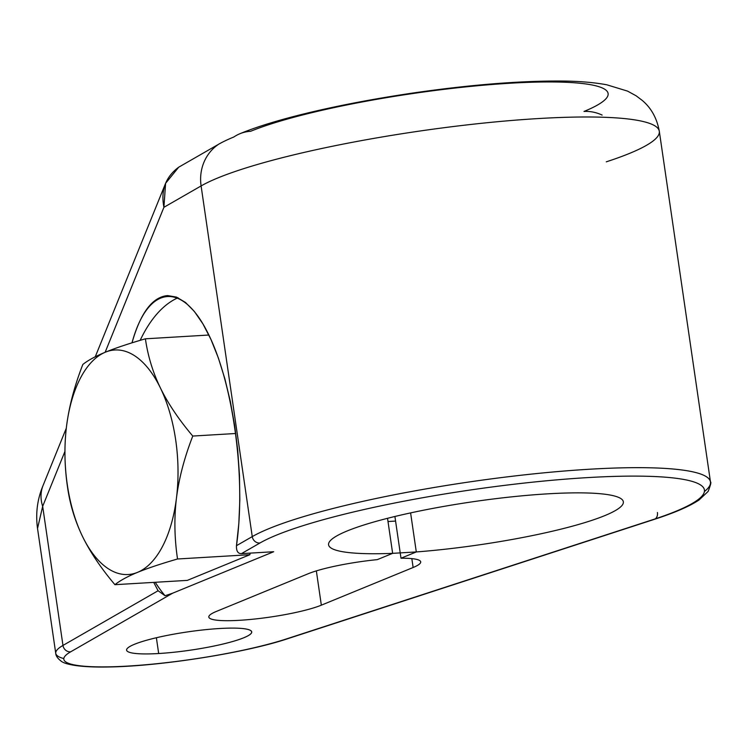 <?xml version="1.0" encoding="UTF-8"?>
<svg xmlns="http://www.w3.org/2000/svg" width="748" height="748" viewBox="0 0 748 748"><rect width="100%" height="100%" fill="white"/><g stroke="black" fill="none" stroke-linecap="round" stroke-linejoin="round"><path stroke-width="1.12" d="M64.936 451.437L42.673 506.34L64.936 451.437L42.673 506.34L37.54 528.425L42.673 506.34L62.972 645.43A133.77 19.56 171.7 0 0 55.745 653.341A133.77 19.56 -8.3 0 1 62.972 645.43L158.09 590.752L153.723 582.374L158.09 590.752L165.065 595.745L172.61 593.211L70.667 651.817L172.61 593.211L273.693 551.725L241.426 553.642L259.958 542.992A230.889 33.763 -8.3 0 1 587.245 477.626A230.889 33.763 -8.3 0 1 652.967 519.617L286.222 638.998A126.627 18.513 -8.3 0 1 128.104 666.066A126.627 18.513 -8.3 0 1 70.667 651.817A7.143 6.629 -119.9 0 1 62.972 645.43L158.09 590.752L165.065 595.745A163.644 81.831 86.6 0 1 155.247 582.29A163.644 81.831 -93.4 0 0 165.065 595.745L172.61 593.211L273.693 551.725L241.426 553.642C237.911 553.688 236.265 551.033 236.471 545.685L252.254 536.606A238.032 34.81 -8.3 0 1 511.445 476.354A238.032 34.81 -8.3 0 1 710.478 481.946A238.032 34.81 171.7 0 0 511.445 476.354A238.032 34.81 171.7 0 0 252.254 536.606A7.143 6.629 60.1 0 0 259.958 542.992A7.143 6.629 -119.9 0 1 252.254 536.606L201.1 185.934A45.226 41.972 -119.9 0 1 218.734 144.186A213.002 31.145 -8.3 0 1 233.872 136.978A45.226 38.606 -112.3 0 1 239.94 133.714C274.488 119.343 337.348 104.281 411.269 93.266C468.463 84.935 518.214 80.859 560.504 81.027C578.232 81.111 593.66 82.364 606.806 84.795L627.563 91.116L636.118 95.791L642.251 100.428C651.246 107.983 656.931 118.268 659.315 131.274A238.032 34.81 171.7 0 0 460.291 125.683A238.032 34.81 171.7 0 0 201.1 185.934L163.915 207.308L105.141 352.28L163.915 207.308C160.633 190.31 165.56 176.939 178.697 167.206L165.589 183.325L163.915 207.308L105.141 352.28M219.594 628.516A63.197 9.238 171.7 0 0 134.509 644.271A63.197 9.238 171.7 0 0 158.679 653.518A63.197 9.238 171.7 0 0 243.773 637.773A63.197 9.238 171.7 0 0 219.594 628.516A63.197 9.238 171.7 0 0 156.884 637.623A63.197 9.238 171.7 0 0 126.599 650.143A63.197 9.238 171.7 0 0 158.679 653.518L156.379 637.735L158.679 653.518A63.197 9.238 171.7 0 0 221.389 644.411A63.197 9.238 171.7 0 0 251.674 631.892A63.197 9.238 171.7 0 0 219.594 628.516A63.197 9.238 171.7 0 0 126.599 650.087A63.197 9.238 171.7 0 0 221.221 644.458A63.197 9.238 171.7 0 0 219.594 628.516M410.605 512.904L416.299 551.94A148.946 21.776 171.7 0 0 623.346 501.796A148.946 21.776 171.7 0 0 472.811 501.749A148.946 21.776 171.7 0 0 328.568 544.796A148.946 21.776 171.7 0 0 392.644 553.342L377.329 559.626A60.7 8.873 171.7 0 0 308.185 573.744L216.406 611.415A60.7 8.873 171.7 0 0 239.622 620.298A60.7 8.873 171.7 0 0 321.341 605.169L413.13 567.498A60.7 8.873 171.7 0 0 400.993 558.223L416.299 551.94L392.644 553.342L387.529 518.308L392.644 553.342L377.329 559.626L392.644 553.342L387.529 518.308M153.723 582.374L158.09 590.752L62.972 645.43L42.673 506.34L62.972 645.43A7.143 6.629 60.1 0 0 70.667 651.817A126.627 18.513 171.7 0 0 128.104 666.066A126.627 18.513 171.7 0 0 286.222 638.998L652.967 519.617A7.143 5.376 72 0 0 654.154 519.411A7.143 5.376 -108 0 1 652.967 519.617A230.889 33.763 171.7 0 0 587.245 477.626A230.889 33.763 171.7 0 0 259.958 542.992L241.426 553.642C237.911 553.688 236.265 551.033 236.471 545.685L238.827 523.553L239.837 499.907L239.463 475.289L237.724 450.277L234.657 425.472L230.337 401.442L224.858 378.759L218.36 357.955L210.992 339.527L202.923 323.893L194.349 311.43L185.467 302.435L176.491 297.106L167.617 295.582C152.489 296.928 140.615 312.683 131.994 342.836C147.478 285.82 181.184 280.715 207.093 331.448C233.133 381.555 246.316 477.729 236.471 545.685L252.254 536.606L201.1 185.934L163.915 207.308L201.1 185.934A238.032 34.81 -8.3 0 1 460.291 125.683A238.032 34.81 -8.3 0 1 659.315 131.274A238.032 34.81 171.7 0 1 606.263 161.839A238.032 34.81 -8.3 0 0 538.513 118.549A238.032 34.81 -8.3 0 0 201.1 185.934A45.226 41.972 60.1 0 1 218.734 144.186L178.697 167.206L218.734 144.186A213.002 31.145 -8.3 0 1 233.872 136.978A213.002 31.145 171.7 0 0 218.734 144.186A45.226 41.972 60.1 0 0 201.1 185.934L252.254 536.606L236.471 545.685C236.265 551.033 237.911 553.688 241.426 553.642L273.693 551.725L172.61 593.211L70.667 651.817A126.627 18.513 171.7 0 0 128.104 666.066A126.627 18.513 171.7 0 0 286.222 638.998A7.143 5.376 72 0 0 287.41 638.801A7.143 5.376 -108 0 1 286.222 638.998L652.967 519.617A230.889 33.763 171.7 0 0 587.245 477.626A230.889 33.763 171.7 0 0 259.958 542.992L241.426 553.642M140.175 340.34A163.644 81.831 86.6 0 1 178.015 297.751A163.644 81.831 -93.4 0 0 140.175 340.34A163.644 81.831 -93.4 0 1 178.015 297.751M250.113 553.127L249.916 554.689L187.318 580.383L249.916 554.689L250.113 553.127L249.916 554.689L177.528 558.99C160.97 563.777 147.646 568.228 137.548 572.351C127.543 576.474 120.007 580.588 114.93 584.684C101.008 568.218 90.228 552.183 82.57 536.578C75.015 520.954 70.013 504.573 67.572 487.434C64.468 466.537 64.113 446.219 66.507 426.482C69.003 406.734 74.435 386.071 82.813 364.491C87.89 360.396 95.426 356.291 105.421 352.168A112.471 56.24 -93.4 0 0 66.507 426.482C69.003 406.734 74.435 386.071 82.813 364.491C87.89 360.396 95.426 356.291 105.421 352.168C115.529 348.035 128.852 343.584 145.402 338.807C147.852 355.945 152.844 372.326 160.399 387.941A112.471 56.24 -93.4 0 0 105.421 352.168C115.529 348.035 128.852 343.584 145.402 338.807L208.888 335.029L145.402 338.807C147.852 355.945 152.844 372.326 160.399 387.941C168.057 403.565 178.847 419.6 192.769 436.056L235.798 433.494L192.769 436.056C184.391 457.636 178.959 478.299 176.463 498.037C174.069 517.784 174.424 538.102 177.528 558.99L249.916 554.689L177.528 558.99C160.97 563.777 147.646 568.228 137.548 572.351A112.471 56.24 -93.4 0 0 176.463 498.037C174.069 517.784 174.424 538.102 177.528 558.99C160.97 563.777 147.646 568.228 137.548 572.351A112.471 56.24 -93.4 0 0 176.463 498.037A112.471 56.24 -93.4 0 0 160.399 387.941C168.057 403.565 178.847 419.6 192.769 436.056C184.391 457.636 178.959 478.299 176.463 498.037A112.471 56.24 -93.4 0 0 160.399 387.941A112.471 56.24 -93.4 0 0 105.421 352.168A112.471 56.24 -93.4 0 0 66.507 426.482A112.471 56.24 -93.4 0 0 82.57 536.578A112.471 56.24 -93.4 0 0 137.548 572.351C127.543 576.474 120.007 580.588 114.93 584.684L187.318 580.383L114.93 584.684C101.008 568.218 90.228 552.183 82.57 536.578A112.471 56.24 -93.4 0 0 137.548 572.351C127.543 576.474 120.007 580.588 114.93 584.684C101.008 568.218 90.228 552.183 82.57 536.578C75.015 520.954 70.013 504.573 67.572 487.434C64.468 466.537 64.113 446.219 66.507 426.482A112.471 56.24 -93.4 0 0 82.57 536.578C75.015 520.954 70.013 504.573 67.572 487.434C64.468 466.537 64.113 446.219 66.507 426.482C69.003 406.734 74.435 386.071 82.813 364.491C87.89 360.396 95.426 356.291 105.421 352.168C115.529 348.035 128.852 343.584 145.402 338.807C147.852 355.945 152.844 372.326 160.399 387.941C168.057 403.565 178.847 419.6 192.769 436.056C184.391 457.636 178.959 478.299 176.463 498.037C174.069 517.784 174.424 538.102 177.528 558.99M659.315 131.274L710.478 481.946C711.404 481.927 710.619 485.097 708.122 491.445L699.034 499.991C689.478 506.349 674.518 512.829 654.154 519.411L287.41 638.801C245.447 652.836 160.549 666.216 108.946 666.973C80.055 667.609 64.618 664.42 60.868 660.923C57.559 658.324 55.857 655.79 55.745 653.341L37.4 527.592C35.558 512.913 37.447 498.879 43.075 485.489A45.226 35.38 -157.9 0 0 42.673 506.34A45.226 35.38 -157.9 0 1 43.178 485.246M411.83 558.625L413.13 567.498L321.341 605.169A60.7 8.873 -8.3 0 1 239.622 620.298A60.7 8.873 -8.3 0 1 216.406 611.415L308.185 573.744A60.7 8.873 -8.3 0 1 377.329 559.626A60.7 8.873 171.7 0 0 308.185 573.744L216.406 611.415A60.7 8.873 171.7 0 0 208.814 617.053A60.7 8.873 171.7 0 0 254.385 619.064A60.7 8.873 171.7 0 0 321.341 605.169L413.13 567.498L411.83 558.625L413.13 567.498A60.7 8.873 171.7 0 0 420.722 561.86A60.7 8.873 171.7 0 0 400.993 558.223L416.299 551.94L400.993 558.223L394.907 516.485M321.341 605.169L316.348 570.892M250.655 131.283A45.226 38.606 67.7 0 0 233.872 136.978A45.226 38.606 -112.3 0 1 250.655 131.283A192.806 28.19 -8.3 0 1 510.258 83.224A192.806 28.19 -8.3 0 1 583.992 111.452A45.226 38.606 -112.3 0 1 602.131 115.08A45.226 38.606 67.7 0 0 583.992 111.452A192.806 28.19 -8.3 0 0 510.258 83.224A192.806 28.19 -8.3 0 0 250.655 131.283M131.994 342.836C147.478 285.82 181.184 280.715 207.093 331.448C233.133 381.555 246.316 477.729 236.471 545.685M114.93 584.684L187.318 580.383L249.916 554.689M208.888 335.029L145.402 338.807M235.798 433.494L192.769 436.056M158.09 590.752L165.065 595.745L172.61 593.211M178.697 167.206L218.734 144.186M158.679 653.518L156.379 637.735M392.644 553.342L416.299 551.94M286.222 638.998A7.143 5.376 72 0 0 288.485 638.259M704.41 491.52A238.032 34.81 171.7 0 0 540.14 473.213A238.032 34.81 171.7 0 0 252.254 536.606A7.143 6.629 -119.9 0 0 259.958 542.992M652.967 519.617A7.143 5.376 72 0 0 657.427 512.511M155.247 582.29A163.644 81.831 -93.4 0 0 165.065 595.745M66.507 426.482A112.471 56.24 -93.4 0 0 82.57 536.578A112.471 56.24 86.6 0 0 137.548 572.351A112.471 56.24 86.6 0 0 176.463 498.037A112.471 56.24 -93.4 0 0 160.399 387.941A112.471 56.24 86.6 0 0 105.421 352.168A112.471 56.24 86.6 0 0 66.507 426.482M70.667 651.817A7.143 6.629 -119.9 0 1 62.972 645.43A133.77 19.56 171.7 0 0 63.823 658.577M400.993 558.223A60.7 8.873 -8.3 0 1 413.13 567.498M387.997 521.524L395.57 521.076M43.075 485.489L66.301 428.211M95.267 356.759L165.589 183.325"/></g></svg>
